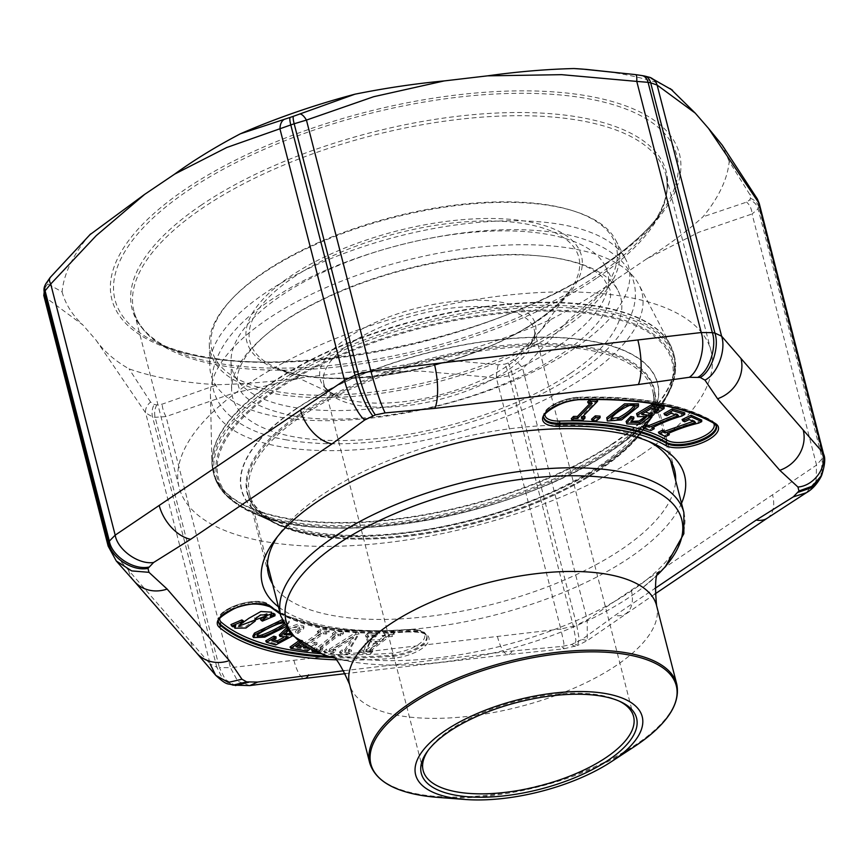 <?xml version="1.0" encoding="UTF-8"?>
<svg xmlns="http://www.w3.org/2000/svg" width="868" height="868" viewBox="0 0 868 868"><rect width="100%" height="100%" fill="white"/><g stroke="black" fill="none" stroke-linecap="round" stroke-linejoin="round"><path stroke-width="0.65" stroke-dasharray="4.34 3.25" d="M347.091 372.339C376.43 369.573 406.181 365.157 436.344 359.081A342.817 138.424 165.6 0 0 550.909 319.467L513.259 359.612L508.106 363.008A369.356 149.144 -14.4 0 1 504.785 364.159L498.232 364.81L436.344 359.081M43.801 295.467L44.659 296.802L82.807 324.903L96.033 340.104C103.65 351.052 114.652 360.643 129.05 368.867A342.817 138.424 165.6 0 0 217.347 384.719L162.186 404.152L156.772 404.911A369.356 149.144 -14.4 0 1 154.222 404.445L150.598 402.079A12.51 9.461 -31.4 0 0 145.661 412.929L152.54 416.835A375.616 151.672 165.6 0 0 155.133 417.302L166.016 416.586L233.373 393.161L303.822 377.406L347.07 372.35L421.403 371.168L496.344 377.906A12.51 2.159 97.6 0 1 498.232 364.81M150.598 402.079L129.05 368.867M646.703 258.859C668.425 245.156 687.174 231.148 702.939 216.837A342.817 138.424 165.6 0 0 729.207 161.383L750.006 194.855L750.462 198.316A369.356 149.144 -14.4 0 1 749.702 199.922L746.556 202.125L702.939 216.837M508.106 363.008A12.51 2.322 70.8 0 1 512.413 374.694L576.678 624.993L573.314 626.154L560.815 629.018L496.344 377.906L509.039 375.855A375.616 151.672 165.6 0 0 512.413 374.694L522.742 368.781L568.323 320.314L616.66 279.138L646.682 258.87L698.859 232.223L752.068 213.973A12.51 8.647 74.6 0 0 746.556 202.125M89.784 234.805L88.362 236.422A342.817 138.424 165.6 0 0 62.095 291.887L47.849 283.945L47.805 282.111A369.356 149.144 -14.4 0 1 48.565 280.505L51.299 276.664L88.362 236.422M51.299 276.664A12.51 5.946 40.8 0 0 50.181 277.489M670.4 88.666L662.251 84.391A342.817 138.424 165.6 0 0 583.372 69.169M650.078 77.447A12.51 12.163 -68.8 0 0 647.257 76.72L662.251 84.391M635.669 74.637L641.495 75.516A369.356 149.144 -14.4 0 1 644.056 75.972L647.257 76.72M656.241 409.663L657.684 408.719L650.696 407.298L641.962 412.528L645.401 412.018M651.304 414.025L639.835 422.846L626.197 422.521M633.803 417.052L630.743 420.774L631.058 421.447M646.335 415.859L646.313 415.067L636.895 415.479M636.884 414.34L636.559 413.667M664.129 406.94L656.675 411.779L653.854 411.204M600.07 416.141L596.24 419.504L591.488 419.222M590.175 403.284L591.466 401.96L587.603 401.927M597.564 399.692L581.278 416.477L582.819 416.488M584.956 416.51L582.699 418.843L571.285 418.734M669.293 433.273L665.17 435.269L658.4 432.188M693.131 421.371L694.66 420.991L688.758 418.3L684.201 420.503L682.085 419.537M701.724 420.101L698.252 421.783C688.27 424.094 677.951 427.62 667.297 432.362L668.924 433.11M654.244 427.164L650.447 429.291L642.504 426.817M675.673 414.698L677.582 414.123L670.649 411.964L666.461 414.307L663.977 413.537M684.754 412.853L681.575 414.644C671.702 417.421 661.817 421.349 651.901 426.438L653.691 427.002M638.468 403.826L638.219 405.085L621.38 418.506L606.645 419.58M243.387 620.902L240.87 621.965L238.754 624.591L239.123 625.275M271.651 612.179L270.458 614.533L271.749 613.991M274.982 614.262L261.897 619.817L260.357 618.819M266.91 614.349L266.943 613.535L254.877 617.549L255.008 618.472M255.149 619.502L245.687 626.631L234.251 626.805M234.132 626.327L234.859 624.515L232.45 625.535L230.942 624.569M281.981 619.795L289.163 621.021L287.406 623.734L266.194 635.159L252.794 636.211M329.384 649.199L355.468 632.631L358.777 632.772L348.524 649.991L351.464 650.11L348.893 652.497L339.496 652.107L342.068 649.72L344.824 649.839L352.603 636.776L332.856 649.34L335.634 649.459L333.052 651.846L323.916 651.467L326.487 649.069L329.384 649.199L329.807 650.816L355.891 634.258L358.82 634.378L348.567 651.597L351.453 651.716L349.175 653.832L340.267 653.463L342.545 651.347L345.377 651.467L353.569 637.709L332.78 650.935L335.623 651.054L333.334 653.17L324.686 652.812L326.976 650.696L329.807 650.816M283.402 637.589L286.755 635.788L279.29 635.018M286.158 628.215L297.529 624.222L303.843 626.132L303.55 627.206L297.702 632.11L295.37 631.448L299.297 627.141L291.127 627.803L283.912 633.152L284.313 633.792M290.14 633.553L292.158 632.946L291.811 634.768L275.33 643.622L265.727 640.877M291.843 635.973L292.147 634.682L291.344 634.92M276.067 636.841L271.89 639.249L273.67 639.759M311.872 649.763L314.4 647.756L316.831 647.995L334.657 633.857L332.227 633.607L335.2 631.253L343.435 632.067L340.462 634.432L338.032 634.193L320.205 648.331L322.636 648.58L319.652 650.935L311.428 650.121M302.379 644.284L319.999 631.893L317.265 631.47L320.563 629.148L329.135 630.494L325.847 632.815L323.156 632.392L303.399 646.291L305.211 646.573M306.285 646.736L307.717 646.964L314.455 642.233L317.048 642.645L307.022 649.687L290.042 647.029M298.234 641.268L300.068 639.976L302.661 640.389L295.934 645.119L297.746 645.401M375.345 635.571L372.198 635.636L370.376 639.922L379.49 639.716L385.142 635.343L382.061 635.419L384.112 633.022L394.094 632.794L392.054 635.192L388.994 635.257L369.594 649.98L372.665 649.915L370.82 652.074L357.876 652.367L359.721 650.208L362.867 650.132L368.26 635.723L365.428 635.788L367.468 633.401L377.396 633.173L375.345 635.571L375.584 636.917L372.361 636.993L370.43 641.55L379.956 641.333L385.967 636.678L382.821 636.754L384.643 634.627L394.094 634.41L392.282 636.537L389.276 636.602L369.518 651.608L372.665 651.532L371.048 653.42L358.625 653.702L360.242 651.814L363.464 651.738L368.965 637.069L366.177 637.134L367.999 635.007L377.396 634.79L375.584 636.917M681.51 503.321A217.966 88.015 -14.4 0 1 629.593 557.712A217.966 88.015 -14.4 0 1 278.444 606.808M344.086 670.671L512.109 651L561.791 646.443L571.589 644.447L582.135 639.412L614.935 615.455L654.83 588.515M750.462 198.316A12.51 10.872 24.9 0 1 758.882 207.202L823.146 457.512L816.549 465.085L752.068 213.973L758.111 208.841A375.616 151.672 165.6 0 0 758.882 207.202L759.24 203.557M561.791 646.443L563.766 648.841L563.864 643.014L560.815 629.018L230.487 667.698L166.016 416.586A12.51 4.861 68.1 0 1 162.186 404.152M217.347 384.719C244.96 384.036 273.778 381.594 303.789 377.417M62.095 291.887C65.36 303.963 72.261 314.965 82.796 324.892M47.849 283.945A12.51 12.163 -68.8 0 0 44.659 296.802L108.164 546.146M806.285 492.764L816.104 480.46L816.549 465.085L587.224 619.893L522.742 368.781A12.51 5.946 40.8 0 0 513.259 359.612M550.909 319.467C575.256 306.697 597.173 293.265 616.638 279.149M757.156 198.653A12.51 9.461 -31.4 0 0 750.006 194.855M729.207 161.383L722.165 145.075M325.847 632.815L326.194 634.128L323.514 633.705L305.579 646.324M323.156 632.392L323.514 633.705M303.399 646.291L303.377 647.864M307.717 646.964L307.901 647.669M308.78 648.157L314.856 643.882L317.015 644.219L310.277 648.96M314.455 642.233L314.856 643.882M317.048 642.645L317.015 644.219M307.022 649.687L307.37 651M299.547 642.277L300.48 641.626L302.639 641.962L300.849 643.221M300.068 639.976L300.48 641.626M302.661 640.389L302.639 641.962M295.934 645.119L295.901 646.693M303.8 645.217L320.78 633.271L318.057 632.848L320.976 630.786L329.113 632.067L326.194 634.128M319.999 631.893L320.78 633.271M317.265 631.47L318.057 632.848M320.563 629.148L320.976 630.786M329.135 630.494L329.113 632.067M340.462 634.432L340.777 635.756L338.357 635.506L320.184 649.926L322.614 650.165L319.977 652.259L316.484 651.911M338.032 634.193L338.357 635.506M320.205 648.331L320.184 649.926M322.636 648.58L322.614 650.165M319.652 650.935L319.977 652.259M313.424 650.523L314.845 649.394L317.276 649.633L335.439 635.224L333.008 634.975L335.645 632.891L343.413 633.662L340.777 635.756M314.4 647.756L314.845 649.394M316.831 647.995L317.276 649.633M334.657 633.857L335.439 635.224M332.227 633.607L333.008 634.975M335.2 631.253L335.645 632.891M343.435 632.067L343.413 633.662M287.058 629.56L297.984 625.817L303.93 627.662L303.659 628.714L298.104 633.401L296.14 632.848L299.948 628.53L288.002 630.884M297.702 632.11L298.104 633.401M295.37 631.448L296.14 632.848M292.158 632.946L292.147 634.682M275.33 643.622L275.753 644.935M271.89 639.249L271.868 640.801M286.755 635.788L287.981 636.96M358.777 632.772L358.82 634.378M355.468 632.631L355.891 634.258M348.524 649.991L348.567 651.597M351.464 650.11L351.453 651.716M348.893 652.497L349.175 653.832M339.496 652.107L340.267 653.463M342.068 649.72L342.545 651.347M344.824 649.839L345.377 651.467M352.603 636.776L353.569 637.709M332.856 649.34L332.78 650.935M335.634 649.459L335.623 651.054M333.052 651.846L333.334 653.17M323.916 651.467L324.686 652.812M326.487 649.069L326.976 650.696M282.577 621.347L289.272 622.562L285.366 626.924M283.738 623.918L284.65 622.15L278.704 622.313C271.391 624.721 254.628 633.694 257.156 634.443L257.612 635.061M284.454 625.318L285.301 623.55L283.228 622.844M377.45 643.318L369.584 643.492L365.981 651.684L366.752 651.673L377.45 643.318L376.625 641.984L369.41 642.146L369.584 643.492M369.41 642.146L365.927 650.067L365.981 651.684M365.927 650.067L366.752 651.673M370.376 639.922L370.43 641.55M372.198 635.636L372.361 636.993M379.49 639.716L379.956 641.333M385.142 635.343L385.967 636.678M382.061 635.419L382.821 636.754M384.112 633.022L384.643 634.627M394.094 632.794L394.094 634.41M392.054 635.192L392.282 636.537M388.994 635.257L389.276 636.602M369.594 649.98L369.518 651.608M372.665 649.915L372.665 651.532M370.82 652.074L371.048 653.42M357.876 652.367L358.625 653.702M359.721 650.208L360.242 651.814M362.867 650.132L363.464 651.738M368.26 635.723L368.965 637.069M365.428 635.788L366.177 637.134M367.468 633.401L367.999 635.007M377.396 633.173L377.396 634.79M366.274 650.056L376.625 641.984M261.897 619.817L262.407 621.097M234.859 624.515L235.77 625.633M232.45 625.535L232.96 626.826M240.87 621.965L241.065 623.387M270.458 614.533L270.208 616.421M596.24 419.504L596.533 420.839M591.466 401.96L592.236 403.305M581.278 416.477L581.267 418.094M582.699 418.843L582.96 420.177M665.17 435.269L665.637 436.561M694.66 420.991L695.55 422.477M688.758 418.3L689.225 419.591M684.201 420.503L684.668 421.794M698.252 421.783L698.556 423.15M667.297 432.362L667.275 433.891M650.447 429.291L650.87 430.582M677.582 414.123L678.494 415.577M670.649 411.964L671.072 413.266M666.461 414.307L666.884 415.609M681.575 414.644L681.836 416.022M651.901 426.438L651.868 427.989M633.987 405.562L633.955 404.759C632.663 403.36 629.962 403.577 625.861 405.399C617.256 410.358 612.276 414.459 610.931 417.692L611.235 418.354M656.675 411.779L657.054 413.081M657.684 408.719L658.465 410.108M650.696 407.298L651.076 408.611M641.962 412.528L641.582 414.296M272.574 583.98A209.622 84.641 165.6 0 0 419.146 617.441A209.622 84.641 165.6 0 0 621.716 549.249A209.622 84.641 165.6 0 0 675.651 480.481M648.667 441.411A209.622 84.641 165.6 0 0 644.457 439.327A209.622 84.641 165.6 0 0 450.514 440.304A209.622 84.641 165.6 0 0 280.082 532.876A209.622 84.641 165.6 0 0 277.402 536.739M641.745 454.452A274.559 110.865 165.6 0 0 711.011 350.856A274.559 110.865 165.6 0 0 417.508 311.753A274.559 110.865 165.6 0 0 179.144 487.425A274.559 110.865 165.6 0 0 360.86 545.104A274.559 110.865 165.6 0 0 641.745 454.452M563.614 325.391A208.7 84.272 -14.4 0 1 297.908 394.256A208.7 84.272 -14.4 0 1 233.221 297.572A208.7 84.272 -14.4 0 1 572.175 210.544A208.7 84.272 -14.4 0 1 563.614 325.391M565.426 327.095A210.718 85.086 165.6 0 0 615.694 240.1A210.718 85.086 165.6 0 0 574.063 211.141A210.718 85.086 165.6 0 0 231.843 299.015A210.718 85.086 165.6 0 0 209.307 344.444A210.718 85.086 165.6 0 0 340.777 397.219A210.718 85.086 165.6 0 0 565.426 327.095M574.312 348.469A215.687 87.093 -14.4 0 1 344.357 420.242A215.687 87.093 -14.4 0 1 209.785 366.22A215.687 87.093 -14.4 0 1 398.152 236.367A215.687 87.093 -14.4 0 1 625.774 259.413A215.687 87.093 -14.4 0 1 574.312 348.469M558.71 345.67A193.9 78.294 -14.4 0 1 351.985 410.184A193.9 78.294 -14.4 0 1 231.007 361.62A193.9 78.294 -14.4 0 1 400.343 244.895A193.9 78.294 -14.4 0 1 604.963 265.608A193.9 78.294 -14.4 0 1 558.71 345.67M570.265 373.479A200.378 80.908 -14.4 0 1 356.65 440.152A200.378 80.908 -14.4 0 1 231.626 389.96A200.378 80.908 -14.4 0 1 406.615 269.34A200.378 80.908 -14.4 0 1 618.07 290.747A200.378 80.908 -14.4 0 1 570.265 373.479M585.878 376.278A222.165 89.708 -14.4 0 1 349.023 450.199A222.165 89.708 -14.4 0 1 210.414 394.56A222.165 89.708 -14.4 0 1 404.423 260.812A222.165 89.708 -14.4 0 1 638.881 284.552A222.165 89.708 -14.4 0 1 585.878 376.278M619.242 701.138A108.63 43.867 165.6 0 0 617.962 700.519A108.63 43.867 165.6 0 0 450.557 729.543A108.63 43.867 165.6 0 0 429.139 748.997A108.63 43.867 165.6 0 0 428.315 750.169M96.033 340.104L145.661 412.929L210.143 664.042L109.129 547.925L116.269 560.978M713.648 423.161A25.584 10.329 165.6 0 0 711.337 421.013A277.912 112.222 165.6 0 0 579.715 397.381A25.584 10.329 165.6 0 0 544.941 414.361M320.759 653.669A277.912 112.222 165.6 0 0 392.531 653.083A25.584 10.329 165.6 0 0 423.692 639.456A25.584 10.329 165.6 0 0 407.255 629.68A226.743 91.563 -14.4 0 1 267.659 604.616A25.584 10.329 165.6 0 0 239.98 604.03A25.584 10.329 165.6 0 0 219.637 618.634M280.071 613.144A223.326 90.174 165.6 0 0 409.186 631.817A29.002 11.707 -14.4 0 1 427.826 642.895A29.002 11.707 -14.4 0 1 392.499 658.345A281.33 113.6 -14.4 0 1 335.883 659.81M820.759 477.259L822.376 459.139L758.111 208.841A12.51 10.828 25.8 0 0 749.702 199.922M571.589 644.447L574.746 646.465L575.918 640.052L573.314 626.154L509.039 375.855A12.51 2.213 71 0 0 504.785 364.159M156.772 404.911A12.51 8.55 -80 0 0 155.133 417.302L219.398 667.6L216.805 667.134L152.54 416.835A12.51 8.615 -79.6 0 1 154.222 404.445M582.135 639.412L587.289 640.606L587.224 619.893L576.678 624.993L579.162 638.924L577.665 645.456L563.766 648.841L508.398 654.57A33.364 9.711 -96.7 0 0 512.109 651M823.58 454.127L821.66 475.371M249.756 685.601L237.767 681.337L230.487 667.698L219.398 667.6L225.257 679.449L235.423 685.568M233.004 685.134L222.685 678.95L216.805 667.134L210.143 664.042M47.805 282.111A12.51 10.872 24.9 0 0 44.876 285.735M48.565 280.505A12.51 10.828 25.8 0 0 45.7 283.977M644.631 76.048A12.51 8.615 -79.6 0 0 644.056 75.972M767.301 518.163A33.364 20.203 56 0 0 772.531 494.803M631.242 590.175A33.364 20.203 -124 0 1 626.002 613.535A33.364 20.203 -124 0 1 614.935 615.455M497.407 636.439A33.364 9.711 -96.7 0 0 508.398 654.57L345.627 673.633M293.894 660.277A33.364 9.711 -96.7 0 0 304.885 678.396M190.754 641.756A33.364 29.913 -41 0 0 196.591 652.931M128.518 570.211A33.364 29.913 -41 0 0 134.356 581.386M654.819 594.092L587.289 640.606L577.665 645.456L574.193 643.546M332.401 657.532A279.67 112.927 165.6 0 0 392.629 656.23A27.342 11.045 165.6 0 0 426.85 636.515A27.342 11.045 165.6 0 0 408.361 631.22A224.986 90.847 -14.4 0 1 269.85 606.352A27.342 11.045 165.6 0 0 239.242 606.038A27.342 11.045 165.6 0 0 218.573 622.215L218.421 621.195A27.244 11.002 -14.4 0 1 239.004 605.072A27.244 11.002 -14.4 0 1 269.503 605.387L269.85 606.352A1.671 1.465 130.2 0 0 270.241 606.916M267.659 604.616A1.671 1.465 130.2 0 1 269.503 605.387A225.083 90.89 165.6 0 0 408.079 630.276A27.244 11.002 -14.4 0 1 426.503 635.55A27.244 11.002 -14.4 0 1 392.401 655.188A279.572 112.894 -14.4 0 1 328.288 656.306M392.531 653.083A1.671 0.597 85.4 0 0 392.401 655.188L392.629 656.23A1.671 0.597 85.4 0 1 392.499 658.345M218.541 621.748A27.244 11.002 -14.4 0 1 218.421 621.195C214.363 609.108 258.328 594.558 269.113 604.822C295.738 625.85 341.862 634.074 407.504 629.495A1.671 0.597 -94.6 0 0 407.255 629.68M408.079 630.276L408.361 631.22A1.671 0.597 85.4 0 0 408.947 632.002C429.855 631.828 424.962 636.298 426.85 636.515L426.503 635.55C424.799 632.935 424.669 629.235 407.504 629.495A1.671 0.597 -94.6 0 1 408.079 630.276M581.31 399.508A1.671 0.749 88.3 0 1 580.996 398.911A27.342 11.045 165.6 0 0 543.878 417.942L543.715 416.922A27.244 11.002 -14.4 0 1 580.703 397.956L580.996 398.911A279.67 112.927 165.6 0 1 713.442 422.683L713.105 421.729A27.244 11.002 -14.4 0 1 715.959 424.843A27.244 11.002 -14.4 0 1 716.111 425.374M543.845 417.465A27.244 11.002 -14.4 0 1 543.715 416.922C541.296 408.654 562.616 397.381 580.041 397.186A1.671 0.749 -91.7 0 0 579.715 397.381M713.995 423.367A1.671 1.411 120.4 0 1 713.442 422.683A27.342 11.045 165.6 0 1 716.306 425.808L712.552 421.045C682.02 403.718 637.85 395.765 580.041 397.186A1.671 0.749 -91.7 0 1 580.703 397.956A279.572 112.894 -14.4 0 1 713.105 421.729A1.671 1.411 -59.6 0 0 711.337 421.013M409.186 631.817A1.671 0.597 85.4 0 1 408.947 632.002L334.245 630.678L280.277 613.969M303.55 627.206L303.659 628.714M287.547 625.21L287.406 623.734M638.219 405.085L638.316 406.604M601.079 468.883A209.622 84.641 -14.4 0 1 386.629 538.095A209.622 84.641 -14.4 0 1 247.89 494.055A209.622 84.641 -14.4 0 1 429.877 359.938A209.622 84.641 -14.4 0 1 653.962 389.797A209.622 84.641 -14.4 0 1 601.079 468.883M277.456 389.461A234.154 94.547 -14.4 0 1 564.178 311.449A234.154 94.547 -14.4 0 1 659.083 407.743A234.154 94.547 -14.4 0 1 612.916 449.689A234.154 94.547 -14.4 0 1 252.056 512.25A234.154 94.547 -14.4 0 1 277.456 389.461M300.154 413.862A210.11 84.847 165.6 0 0 277.359 524.044A210.11 84.847 165.6 0 0 601.166 467.906A210.11 84.847 165.6 0 0 642.58 430.268A210.11 84.847 165.6 0 0 557.43 343.858A210.11 84.847 165.6 0 0 300.154 413.862M613.654 449.407A235.337 95.024 165.6 0 0 495.227 313.261A235.337 95.024 165.6 0 0 226.353 494.76A235.337 95.024 165.6 0 0 613.654 449.407M596.511 278.259A274.559 110.865 -14.4 0 1 315.616 368.911A274.559 110.865 -14.4 0 1 133.911 311.221A274.559 110.865 -14.4 0 1 203.166 207.636A274.559 110.865 -14.4 0 1 484.062 116.985A274.559 110.865 -14.4 0 1 665.767 174.663A274.559 110.865 -14.4 0 1 596.511 278.259M605.506 264.306A292.972 118.298 165.6 0 0 458.087 94.818A292.972 118.298 165.6 0 0 123.354 320.769A292.972 118.298 165.6 0 0 605.506 264.306M188.182 190.417A290.021 117.115 -14.4 0 1 543.303 93.787A290.021 117.115 -14.4 0 1 660.841 213.061A290.021 117.115 -14.4 0 1 603.672 265.011A290.021 117.115 -14.4 0 1 156.717 342.502A290.021 117.115 -14.4 0 1 188.182 190.417M201.626 204.87A275.774 111.364 165.6 0 0 171.701 349.478A275.774 111.364 165.6 0 0 426.861 348.198A275.774 111.364 165.6 0 0 651.076 226.396A275.774 111.364 165.6 0 0 539.31 112.981A275.774 111.364 165.6 0 0 201.626 204.87M292.776 277.803A169.781 68.561 -14.4 0 1 500.673 221.242A169.781 68.561 -14.4 0 1 569.473 291.062A169.781 68.561 -14.4 0 1 536.012 321.475A169.781 68.561 -14.4 0 1 274.364 366.828A169.781 68.561 -14.4 0 1 292.776 277.803M348.187 337.37A111.071 44.854 165.6 0 0 336.144 395.613A111.071 44.854 165.6 0 0 438.904 395.103A111.071 44.854 165.6 0 0 529.209 346.05A111.071 44.854 165.6 0 0 484.192 300.371A111.071 44.854 165.6 0 0 348.187 337.37M537.845 320.769A172.721 69.744 165.6 0 0 450.926 220.841A172.721 69.744 165.6 0 0 253.575 354.057A172.721 69.744 165.6 0 0 537.845 320.769M613.589 442.951A237.68 95.968 -14.4 0 1 360.198 522.037A237.68 95.968 -14.4 0 1 211.911 462.514A237.68 95.968 -14.4 0 1 273.094 381.811A237.68 95.968 -14.4 0 1 505.849 304.201A237.68 95.968 -14.4 0 1 670.291 344.813A237.68 95.968 -14.4 0 1 613.589 442.951M273.17 382.267A237.734 96.001 165.6 0 0 213.202 471.964A237.734 96.001 165.6 0 0 467.331 505.827A237.734 96.001 165.6 0 0 673.72 353.721A237.734 96.001 165.6 0 0 516.384 303.778A237.734 96.001 165.6 0 0 273.17 382.267M273.854 384.915A237.734 96.001 -14.4 0 1 517.057 306.426A237.734 96.001 -14.4 0 1 674.403 356.368A237.734 96.001 -14.4 0 1 468.015 508.464A237.734 96.001 -14.4 0 1 213.875 474.612A237.734 96.001 -14.4 0 1 273.854 384.915M274.776 386.575A236.997 95.697 165.6 0 0 249.062 510.851A236.997 95.697 165.6 0 0 468.34 509.744A236.997 95.697 165.6 0 0 661.025 405.085A236.997 95.697 165.6 0 0 564.981 307.619A236.997 95.697 165.6 0 0 274.776 386.575M295.684 409.056A214.841 86.757 -14.4 0 1 558.764 337.478A214.841 86.757 -14.4 0 1 645.835 425.83A214.841 86.757 -14.4 0 1 471.161 520.713A214.841 86.757 -14.4 0 1 272.378 521.722A214.841 86.757 -14.4 0 1 295.684 409.056M603.336 464.38A214.613 86.659 165.6 0 0 591.173 341.211A214.613 86.659 165.6 0 0 295.879 409.175A214.613 86.659 165.6 0 0 308.042 532.334A214.613 86.659 165.6 0 0 603.336 464.38M600.168 469.447A208.07 84.022 -14.4 0 1 387.302 538.149A208.07 84.022 -14.4 0 1 249.583 494.434A208.07 84.022 -14.4 0 1 430.224 361.305A208.07 84.022 -14.4 0 1 652.66 390.936A208.07 84.022 -14.4 0 1 600.168 469.447M683.865 512.467A208.07 84.022 -14.4 0 1 631.372 590.967A208.07 84.022 -14.4 0 1 418.495 659.669A208.07 84.022 -14.4 0 1 280.787 615.955M333.724 657.879A204.262 82.482 165.6 0 0 353.439 662.089A204.262 82.482 165.6 0 0 630.233 596.685A204.262 82.482 165.6 0 0 642.428 587.886A204.262 82.482 165.6 0 0 657.673 574.703M656.555 605.495A158.486 63.993 -14.4 0 1 616.573 665.3A158.486 63.993 -14.4 0 1 454.431 717.619A158.486 63.993 -14.4 0 1 349.544 684.331M676.769 684.223A158.486 63.993 -14.4 0 1 636.786 744.017A158.486 63.993 -14.4 0 1 474.644 796.347A158.486 63.993 -14.4 0 1 369.746 763.048M437.255 797.334A157.65 63.657 165.6 0 0 634.128 746.784M351.28 342.914A108.63 43.867 -14.4 0 1 462.416 307.044A108.63 43.867 -14.4 0 1 534.308 329.873A108.63 43.867 -14.4 0 1 440 399.367A108.63 43.867 -14.4 0 1 323.883 383.895A108.63 43.867 -14.4 0 1 351.28 342.914M299.948 628.53L299.297 627.141M284.01 634.692L283.912 633.152M303.93 627.662L303.843 626.132M289.272 622.562L289.163 621.021M257.156 634.443L257.253 635.973M284.65 622.15L285.301 623.55M267.594 614.935L266.943 613.535M254.975 619.101L254.877 617.549M238.852 626.143L238.754 624.591M633.955 404.759L634.616 406.159M610.931 417.692L611.018 419.222M630.852 422.325L630.743 420.774M646.975 416.466L646.313 415.067M637.427 415.403L636.765 414.003M674.599 470.152L653.962 389.797C657.076 401.938 653.289 415.436 642.58 430.268L659.083 407.743C648.711 421.837 633.39 435.758 613.101 449.505C519.01 516.46 323.959 550.128 252.056 512.25L277.359 524.044C260.834 516.2 251.015 506.196 247.89 494.055L268.527 574.421M711.011 350.856L665.767 174.663C669.781 189.918 664.877 207.17 651.076 226.396L660.841 213.061C648.136 230.367 629.224 247.532 604.128 264.545C487.675 347.569 245.145 389.265 156.717 342.502L171.701 349.478C150.348 339.279 137.741 326.52 133.911 311.221L179.144 487.425M280.082 532.876L274.364 540.688M644.457 439.327L653.235 443.407M633.575 716.501L534.308 329.873C536.077 332.053 534.373 337.435 529.209 346.05L569.473 291.062C562.139 301.066 551.137 311.048 536.457 321.008C468.384 369.681 325.543 394.083 274.364 366.828L336.144 395.613C327.464 390.567 323.373 386.661 323.883 383.895L423.15 770.524M209.307 344.444L209.785 366.22M615.694 240.1L625.774 259.413M231.007 361.62L231.626 389.96M604.963 265.608L618.07 290.747M210.414 394.56L211.911 462.514L213.875 474.612C217.987 489.747 229.727 501.834 249.062 510.851L272.378 521.722C353.981 566.479 595.871 504.373 645.835 425.83L661.025 405.085C673.633 387.855 678.092 371.613 674.403 356.368L670.291 344.813L638.881 284.552M267.474 564.091L249.583 494.434C254.226 513.487 277.749 526.42 320.162 533.223C366.003 538.833 418.17 534.004 476.673 518.728C525.91 505.263 567.422 487.274 601.22 464.771C640.942 436.311 658.085 411.703 652.66 390.936L670.541 460.593M657.651 574.768L642.428 587.886C652.4 579.607 657.879 574.356 658.888 572.153M331.435 656.219C331.695 657.185 339.03 659.148 353.439 662.089L333.779 657.922M429.139 748.997L427.425 751.341M617.962 700.519L620.587 701.745M233.221 297.572L231.843 299.015M572.175 210.544L574.063 211.141M291.42 415.588C258.056 408.155 240.284 397.783 238.103 384.481C235.673 377.135 238.602 367.294 246.903 354.958C264.773 330.719 298.657 308.281 348.578 287.644C406.105 265.337 462.427 254.281 517.556 254.465C561.748 256.103 590.403 264.046 603.531 278.281L609.748 289.055C612.265 296.585 609.119 306.708 600.33 319.435C582.482 343.066 549.401 364.972 501.096 385.153C432.557 413.439 345.019 425.852 291.42 415.588M286.831 439.946C232.157 430.962 204.902 399.812 213.81 367.338C220.895 341.666 242.129 317.786 277.521 295.695C340.31 254.725 451.436 224.497 533.831 230.335C573.856 232.754 603.119 243.007 621.629 261.084C634.02 274.451 638.034 289.966 633.683 307.641C626.251 332.455 605.549 355.587 571.589 377.037C536.305 399.28 494.369 416.64 445.794 429.128C385.826 443.928 332.835 447.541 286.831 439.946"/><path stroke-width="1.3" d="M144.598 194.399L89.784 234.805M50.181 277.489A12.51 5.946 40.8 0 0 50.713 284.02L45.093 290.791A375.616 151.672 165.6 0 0 44.322 292.418L43.801 295.456M759.24 203.535L708.494 128.366L695.268 113.155L670.4 88.666M695.268 113.155L657.119 85.064A12.51 12.163 -68.8 0 0 650.078 77.447M444.21 80.919C414.871 83.686 385.121 88.113 354.958 94.189A342.817 138.424 165.6 0 0 240.393 133.791L290.172 117.408A369.356 149.144 -14.4 0 1 293.482 116.269L354.958 94.189M299.623 113.99A12.51 4.861 68.1 0 1 306.437 120.088L294.165 123.766A375.616 151.672 165.6 0 0 290.791 124.938L226.722 147.517L174.642 174.132L144.62 194.399L96.196 235.662L50.713 284.02L115.184 535.144L344.52 380.336L280.038 129.224A12.51 8.647 74.6 0 1 284.596 119.187M636.776 81.408L561.672 74.67L487.48 75.852L444.232 80.919L373.652 96.717L306.437 120.088L370.918 371.211L701.246 332.531L636.776 81.408L648.07 82.33L712.335 332.628L714.928 333.095L650.664 82.796A375.616 151.672 165.6 0 0 648.07 82.33A12.51 8.55 -80 0 0 642.049 75.592L635.756 74.637A12.51 2.159 97.6 0 1 636.776 81.408M586.28 69.397L635.756 74.637A12.51 2.159 97.6 0 0 635.669 74.637L583.372 69.169A342.817 138.424 165.6 0 0 573.954 68.539L586.236 69.386M645.401 412.018L651.304 414.025L651.401 415.566L640.128 424.224L626.859 423.92L626.761 422.879L631.242 418.105L633.803 418.615L630.852 422.325L639.727 422.499L646.975 416.466L637.589 416.716L637.253 415.121L652.313 406.126L664.096 408.513L657.054 413.081L654.635 412.593L658.465 410.108L651.076 408.611L641.582 414.296L651.401 415.566M626.859 423.92L626.099 421.447L630.852 416.445L633.803 417.052L633.803 418.615M631.058 421.447L639.087 420.991L646.335 415.859M637.589 416.716L636.559 413.667L651.944 404.477L664.129 406.94L664.096 408.513M654.635 412.593L653.854 411.204L656.241 409.663M592.258 420.579L591.488 419.222L595.318 415.859L600.07 416.141L600.059 417.736L596.533 420.839L592.258 420.579L595.784 417.486L600.059 417.736M573.553 416.401L574.052 418.018L577.904 418.061L592.236 403.305L588.374 403.262L590.338 401.233L597.564 401.309L581.267 418.094L584.956 418.126L582.96 420.177L572.055 420.079L571.285 418.734L573.553 416.401L577.404 416.445L590.175 403.284M588.374 403.262L587.603 401.927L589.839 399.616L597.564 399.692L597.564 401.309M582.819 416.488L584.956 416.51L584.956 418.126M659.181 433.62L662.816 431.852L665.083 432.893L695.55 422.477L689.225 419.591L684.668 421.794L682.866 420.969L691.308 416.89L701.702 421.631L698.556 423.15C688.357 425.537 677.93 429.107 667.275 433.891L669.271 434.792L665.637 436.561L659.181 433.62L658.4 432.188L662.523 430.192L664.801 431.222L693.131 421.371M682.866 420.969L682.085 419.537L691.015 415.219L701.724 420.101L701.702 421.631M668.924 433.11L669.271 434.792M643.286 428.228L646.638 426.351L649.307 427.186L678.494 415.577L671.072 413.266L666.884 415.609L664.758 414.947L672.526 410.607L684.733 414.405L681.836 416.022C671.767 418.875 661.774 422.868 651.868 427.989L654.212 428.716L650.87 430.582L643.286 428.228L642.504 426.817L646.302 424.702L648.971 425.526L675.673 414.698M664.758 414.947L663.977 413.537L672.19 408.947L684.754 412.853L684.733 414.405M653.691 427.002L654.212 428.716M607.307 420.98L606.754 417.703L624.526 403.87L638.468 403.826L638.316 406.604L621.629 419.906L607.307 420.98L607.416 419.135L625.025 405.443L638.566 405.356M231.702 626.012L230.942 624.569L241.868 619.926L243.387 620.902L243.376 622.41L241.065 623.387L238.852 626.143L271.749 613.719L270.208 616.421L273.691 614.935L274.972 615.77L262.407 621.097L261.127 620.273L264.1 619.003L267.594 614.935L260.443 614.935L254.975 619.101L255.235 621.043L246.002 628.009L234.903 628.215L235.77 625.633L232.96 626.826L231.702 626.012L242.118 621.596L243.376 622.41M239.123 625.275L248.91 618.276L260.91 611.495L271.651 612.179L271.749 613.719M271.749 613.991L273.431 613.275L274.982 614.262L274.972 615.77M261.127 620.273L260.357 618.819L263.546 617.463L266.91 614.349M255.008 618.472L255.235 621.043M234.903 628.215L234.132 626.327M285.366 626.924L264.74 637.155L253.445 637.6L252.794 636.211L254.433 633.097L281.981 619.795M292.147 634.682L291.887 636.255L275.753 644.935L266.509 642.287L274.19 637.861L276.035 638.392L271.868 640.801L277.749 642.483L287.981 636.96L279.952 636.418L279.29 635.018L286.158 628.215M284.313 633.792L290.14 633.553M266.509 642.287L265.727 640.877L273.843 636.201L276.067 636.841L276.035 638.392M273.67 639.759L277.413 640.823L283.402 637.589M316.484 651.911L312.209 651.488L311.872 649.763M305.211 646.573L306.285 646.736M310.277 648.96L307.37 651L290.834 648.407L290.042 647.029L298.234 641.268M297.746 645.401L300.241 645.792L302.379 644.284M278.444 606.808A217.966 88.015 -14.4 0 1 274.364 540.688A217.966 88.015 -14.4 0 1 451.566 444.427A217.966 88.015 -14.4 0 1 653.235 443.407A217.966 88.015 -14.4 0 1 681.51 503.321M654.83 588.515L756.223 520.073L793.287 496.876L798.951 490.973L797.942 487.035L779.789 470.304L717.565 398.759L704.946 380.108L700.226 377.461L689.268 377.298L638.327 384.524L434.803 408.361L385.121 412.908L375.334 414.915L364.788 419.949L331.988 443.906L190.7 539.278L153.636 562.475L147.972 568.388L148.971 572.327L167.123 589.057L229.347 660.602L241.966 679.243L246.696 681.89L257.644 682.064L344.086 670.671M700.226 377.461C711.597 371.461 719.68 347.059 714.928 333.095L721.601 336.176L657.119 85.064L650.664 82.796A12.51 8.615 -79.6 0 0 644.653 76.058L642.027 75.581M240.393 133.791C216.045 146.562 194.128 160.005 174.652 174.11M704.946 380.108C717.283 374.325 726.44 350.162 721.601 336.176L822.604 452.304L758.122 201.192A12.51 9.461 -31.4 0 0 757.156 198.653M759.24 203.513L757.178 198.696L722.165 145.075L708.494 128.366M573.954 68.539C546.33 69.234 517.523 71.664 487.512 75.852M305.579 646.324L303.377 647.864L308.78 648.157M307.901 647.669L308.129 648.613M290.834 648.407L299.547 642.277M300.849 643.221L295.901 646.693L300.643 647.441L303.8 645.217M300.241 645.792L300.643 647.441M312.209 651.488L313.424 650.523M288.002 630.884L284.01 634.692L291.344 634.92M291.843 635.973L291.811 634.768M273.843 636.201L274.19 637.861M277.413 640.823L277.749 642.483M279.952 636.418L287.058 629.56M253.445 637.6L255.062 634.595L282.577 621.347M257.612 635.061C256.602 638.305 278.194 628.53 283.738 623.918M283.228 622.844L279.008 623.691C271.575 626.164 254.812 635.072 257.253 635.973C257.731 637.286 259.999 637.264 264.067 635.918C273.094 632.305 279.887 628.779 284.454 625.318M273.431 613.275L273.691 614.935M263.546 617.463L264.1 619.003M241.868 619.926L242.118 621.596M595.318 415.859L595.784 417.486M577.404 416.445L577.904 418.061M589.839 399.616L590.338 401.233M572.055 420.079L574.052 418.018M662.523 430.192L662.816 431.852M664.801 431.222L665.083 432.893M691.015 415.219L691.308 416.89M646.302 424.702L646.638 426.351M648.971 425.526L649.307 427.186M672.19 408.947L672.526 410.607M611.235 418.354L618.71 417.595C626.338 413.407 631.437 409.392 633.987 405.562M619.231 419.157L619.231 419.157C625.188 416.488 636.982 407.07 634.616 406.159C635.061 400.148 612.244 413.862 611.018 419.222C611.777 421.023 614.511 421.002 619.231 419.157M630.852 416.445L631.242 418.105M637.427 415.403L636.559 413.667M651.944 404.477L652.313 406.126M675.651 480.481A209.622 84.641 165.6 0 0 674.599 470.152A209.622 84.641 165.6 0 0 648.667 441.411M277.402 536.739A209.622 84.641 165.6 0 0 268.527 574.421A209.622 84.641 165.6 0 0 272.574 583.98M612.721 760.769A116.963 47.23 -14.4 0 1 610.942 761.952A116.963 47.23 -14.4 0 1 464.879 799.461A116.963 47.23 -14.4 0 1 438.004 735.858A116.963 47.23 -14.4 0 1 601.893 692.979A116.963 47.23 -14.4 0 1 612.721 760.769M449.331 731.442A111.126 44.876 -14.4 0 1 620.587 701.745A111.126 44.876 -14.4 0 1 540.091 789.196A111.126 44.876 -14.4 0 1 427.425 751.341A111.126 44.876 -14.4 0 1 449.331 731.442M428.315 750.169A108.63 43.867 165.6 0 0 423.15 770.524A108.63 43.867 165.6 0 0 539.267 785.996A108.63 43.867 165.6 0 0 633.575 716.501A108.63 43.867 165.6 0 0 619.242 701.138M544.941 414.361A25.584 10.329 165.6 0 0 559.979 421.056A226.743 91.563 -14.4 0 1 667.362 440.336A25.584 10.329 165.6 0 0 698.035 438.763A25.584 10.329 165.6 0 0 713.648 423.161M219.637 618.634A25.584 10.329 165.6 0 0 221.427 622.356A277.912 112.222 165.6 0 0 320.759 653.669M581.983 399.486A281.33 113.6 -14.4 0 1 715.221 423.41A29.002 11.707 -14.4 0 1 703.579 442.159A29.002 11.707 -14.4 0 1 665.376 445.317A223.326 90.174 165.6 0 0 559.61 426.329A29.002 11.707 -14.4 0 1 544.865 413.656A29.002 11.707 -14.4 0 1 581.983 399.486A1.671 0.749 88.3 0 1 581.647 399.681A1.671 0.749 88.3 0 1 581.31 399.508M335.883 659.81A281.33 113.6 -14.4 0 1 219.289 627.239A29.002 11.707 -14.4 0 1 234.957 608.262A29.002 11.707 -14.4 0 1 271.695 607.123A223.326 90.174 165.6 0 0 280.071 613.144M290.172 117.408A12.51 2.322 70.8 0 0 290.791 124.938L355.055 375.236L358.43 374.065L294.165 123.766A12.51 2.213 71 0 1 293.482 116.269M43.812 295.489L44.876 285.735A12.51 10.872 24.9 0 0 44.322 292.418L108.587 542.717L109.357 541.089L45.093 290.791A12.51 10.828 25.8 0 1 45.689 283.999L50.203 277.456L90.641 233.948M797.942 487.035C814.238 485.798 827.801 466.702 822.604 452.304L823.569 454.083M689.268 377.298C699.293 371.092 705.879 346.473 701.246 332.531L712.335 332.628C717.066 346.592 709.297 371.048 698.208 377.103M375.334 414.915C369.226 406.235 363.594 392.618 358.43 374.065L370.918 371.211C375.92 389.808 380.651 403.707 385.121 412.908M364.788 419.949C358.853 416.293 347.699 394.517 344.52 380.336L355.055 375.236C360.274 393.768 366.166 407.287 372.719 415.815M148.569 567.13C133.26 570.189 111.701 555.878 109.357 541.089L115.184 535.144C117.56 549.867 138.706 564.905 153.636 562.475M43.758 295.304L108.153 546.102L108.587 542.717C110.92 557.516 132.576 571.643 147.972 568.388M756.223 520.073A33.364 20.203 56 0 0 767.301 518.163L806.285 492.764L793.287 496.876M345.627 673.633L304.885 678.396A33.364 9.711 -96.7 0 0 308.596 674.827M779.789 470.304A33.364 29.913 -41 0 0 803.215 430.018M717.565 398.759A33.364 29.913 -41 0 0 740.99 358.473M167.123 589.057A33.364 29.913 -41 0 1 134.356 581.386L196.591 652.931A33.364 29.913 -41 0 0 229.347 660.602M638.327 384.524A33.364 9.711 -96.7 0 0 637.839 339.952M434.803 408.361A33.364 9.711 -96.7 0 0 434.325 363.779M159.202 505.426A33.364 20.203 56 0 0 190.7 539.278M331.988 443.906A33.364 20.203 -124 0 1 300.502 410.054M798.951 490.973L812.22 486.199L821.66 475.371L820.759 477.259C816.745 484.485 811.916 489.65 806.285 492.764M798.354 492.232L811.385 487.729L820.759 477.259M257.644 682.064L249.756 685.601L233.004 685.134C227.568 682.834 228.056 686.696 215.731 675.337L210.143 664.042M248.704 682.259L235.423 685.568M246.696 681.89L233.004 685.134M241.966 679.243L228.295 682.411L215.731 675.337L196.591 652.931M148.971 572.327L131.73 570.916L116.269 560.978L134.356 581.386M328.288 656.306A279.572 112.894 -14.4 0 1 220.277 624.287L220.439 625.318A279.67 112.927 165.6 0 0 332.401 657.532M271.695 607.123A1.671 1.465 130.2 0 1 270.241 606.916C258.046 602.522 245.915 603.173 233.839 608.88C221.622 615.607 216.533 620.056 218.573 622.215A27.342 11.045 165.6 0 0 220.439 625.318A1.671 1.465 130.2 0 1 219.289 627.239M221.427 622.356A1.671 1.465 -49.8 0 0 220.277 624.287A27.244 11.002 -14.4 0 1 218.541 621.748M713.995 423.367C683.886 406.213 639.77 398.314 581.647 399.681C560.652 398.824 538.702 416.705 543.878 417.942A27.342 11.045 165.6 0 0 559.903 424.213A224.986 90.847 -14.4 0 1 666.45 443.342A27.342 11.045 165.6 0 0 698.219 442.04A27.342 11.045 165.6 0 0 716.306 425.808L713.995 423.367A1.671 1.411 120.4 0 0 715.221 423.41M716.111 425.374A27.244 11.002 -14.4 0 1 697.286 441.226A27.244 11.002 -14.4 0 1 666.288 442.311A225.083 90.89 165.6 0 0 559.686 423.172A27.244 11.002 -14.4 0 1 543.845 417.465M559.979 421.056A1.671 0.749 -91.7 0 0 559.686 423.172L559.903 424.213A1.671 0.749 88.3 0 1 559.61 426.329M667.362 440.336A1.671 1.411 -59.6 0 0 666.288 442.311L666.45 443.342A1.671 1.411 120.4 0 1 665.376 445.317M254.433 633.097L255.062 634.595M607.416 419.135L606.754 417.703M626.099 421.447L626.761 422.879M333.779 657.922L323.189 654.58L290.954 634.497L280.787 615.955A208.07 84.022 -14.4 0 1 333.279 537.444A208.07 84.022 -14.4 0 1 546.146 468.753A208.07 84.022 -14.4 0 1 683.865 512.467L670.541 460.593M657.673 574.703A204.262 82.482 165.6 0 0 600.504 477.009A204.262 82.482 165.6 0 0 337.609 544.149A204.262 82.482 165.6 0 0 333.724 657.879M610.942 761.952L634.128 746.784A157.65 63.657 165.6 0 0 636.515 745.189A157.65 63.657 165.6 0 0 627.586 654.722A157.65 63.657 165.6 0 0 410.662 704.642A157.65 63.657 165.6 0 0 437.255 797.334C398.488 794.014 375.985 782.589 369.746 763.048L349.544 684.331A158.486 63.993 -14.4 0 1 487.132 582.927A158.486 63.993 -14.4 0 1 656.555 605.495C654.722 584.663 655.503 573.542 658.888 572.153M369.746 763.048A158.486 63.993 -14.4 0 1 409.729 703.254A158.486 63.993 -14.4 0 1 571.871 650.924A158.486 63.993 -14.4 0 1 676.769 684.223L656.555 605.495M672.537 90.239L650.013 77.415L644.631 76.048M821.66 475.371C824.947 465.074 825.587 457.989 823.591 454.127L759.185 203.318M44.876 285.735L45.7 283.977M654.819 594.092L767.301 518.163M304.885 678.396L249.756 685.601M108.142 546.102L116.269 560.978M270.241 606.916L280.277 613.969M280.787 615.955L267.474 564.091M349.544 684.331C341.048 665.116 335.015 655.752 331.435 656.219M464.879 799.461L437.255 797.334M634.128 746.784C666.505 725.203 680.718 704.349 676.769 684.223M683.865 512.467L683.865 533.701L665.3 566.739L657.651 574.768"/></g></svg>
